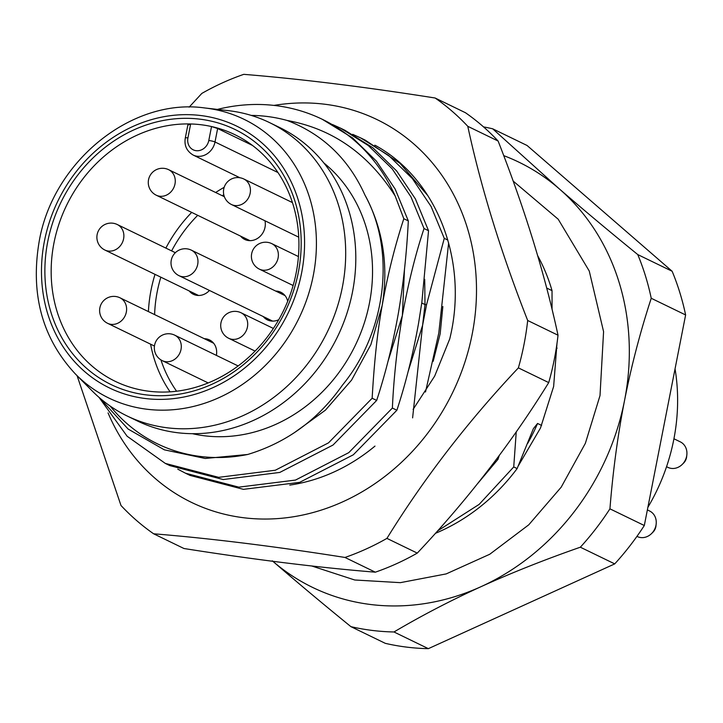 <?xml version="1.0" encoding="UTF-8"?>
<svg xmlns="http://www.w3.org/2000/svg" width="723" height="723" viewBox="0 0 723 723"><rect width="100%" height="100%" fill="white"/><g stroke="black" fill="none" stroke-linecap="round" stroke-linejoin="round"><path stroke-width="1.08" d="M110.158 406.055A174.876 153.836 -64.1 0 0 247.682 454.478C286.66 442.675 318.247 419.575 342.413 385.178C386.525 331.505 395.996 250.818 364.925 195.02C348.721 159.06 322.82 134.216 287.221 120.488A174.876 153.836 -64.1 0 0 251.197 115.4M323.832 162.937A153.61 135.12 115.9 0 1 369.417 303.244A153.61 135.12 115.9 0 1 192.454 433.701M675.047 368.847A189.055 166.308 115.9 0 1 673.773 439.602A189.055 166.308 115.9 0 1 647.88 507.32M483.533 126.896A259.955 228.667 115.9 0 1 492.688 128.802L527.076 145.486L672.137 271.261A259.955 228.667 115.9 0 1 685.621 314.957L644.31 525.513A259.955 228.667 115.9 0 1 614.731 563.886L428.359 648.658A259.955 228.667 115.9 0 1 385.287 643.334L350.908 626.651C322.304 603.38 296.105 581.437 272.309 560.822M492.688 128.802L559.159 188.748C582.955 209.363 609.155 231.306 637.758 254.577A259.955 228.667 115.9 0 1 651.233 298.274C640.226 332.038 631.315 366.145 624.518 400.605C617.785 435.11 612.923 471.188 609.932 508.829A259.955 228.667 115.9 0 1 580.343 547.203C544.735 559.629 511.649 572.779 481.093 586.642C450.601 600.551 421.563 615.662 393.972 631.974A259.955 228.667 115.9 0 1 350.908 626.651M503.723 155.635A236.322 207.881 -64.1 0 1 559.159 188.748A236.322 207.881 115.9 0 1 624.518 400.605A236.322 207.881 115.9 0 1 481.093 586.642A236.322 207.881 -64.1 0 1 272.869 561.31M393.972 631.974L428.359 648.658M580.343 547.203L614.731 563.886M609.932 508.829L644.31 525.513M651.233 298.274L685.621 314.957M637.758 254.577L672.137 271.261M247.682 454.478L205.215 458.472L164.338 449.823L128.125 429.055L99.304 397.614M287.221 120.488C332.408 128.721 368.405 153.891 395.183 196.005A189.055 166.308 -64.1 0 0 322.304 119.313A189.055 166.308 -64.1 0 0 217.442 109.408M428.54 230.718L421.843 302.431L418.554 323.317C413.131 353.674 405.91 382.648 396.882 410.248L392.381 408.061C393.664 378.942 396.999 348.079 402.377 315.463C408.396 282.693 415.617 253.719 424.04 228.531L428.54 230.718L415.373 198.87L396.638 170.953L372.86 147.772L344.979 130.312L340.479 128.125L368.215 145.477L392.182 168.83L410.971 196.873L424.04 228.531M322.304 119.313L352.607 137.939L376.367 161.084L395.165 189.083L408.314 220.904C406.751 252.643 403.425 283.506 398.328 313.502C392.806 344.293 385.585 373.267 376.665 400.434L333.014 445.043L279.801 472.426L223.199 479.53L169.806 465.594L165.296 463.407L218.698 477.343L275.291 470.239L328.513 442.856L372.155 398.246C374.189 361.934 377.523 331.062 382.151 305.648C387.555 275.355 394.776 246.38 403.814 218.726L395.183 196.005M435.4 533.339A189.055 166.308 -64.1 0 0 517.117 468.585L513.737 466.941L516.24 431.893M552.047 309.327L552.029 290.637L546.669 288.034M556.358 347.781L557.117 348.152M517.117 468.585L533.393 428.631L537.569 423.461L541.617 425.431M499.204 455.553L498.011 459.313L496.837 458.744M447.871 240.099L444.265 238.346L426.552 304.717L425.007 304.573L424.699 279.358M448.64 242.838L438.78 333.131L425.504 391.993M412.607 417.876L422.603 325.278L426.552 304.717M376.665 400.434L372.155 398.246M408.314 220.904L403.814 218.726M437.56 530.935L479.168 504.374L513.737 466.941M552.029 290.637A189.055 166.308 -64.1 0 0 537.686 255.716M427.998 195.852L399.982 163.344L365.205 140.126L360.705 137.939L388.585 155.4L412.363 178.581L431.098 206.498L444.265 238.346M352.716 134.342L360.705 137.939M332.49 124.528L340.479 128.125M477.569 483.669L498.011 459.313M392.381 408.061L348.775 452.643L295.481 480.072L238.825 487.148L185.522 473.222L177.768 469.155M185.522 473.222L190.022 475.409L243.443 489.344L299.611 482.368L353.303 454.803L396.882 410.248M98.979 397.334L127.131 436.24L165.296 463.407M408.106 371.622L422.603 325.278L425.007 304.573L421.762 303M294.098 432.869L325.449 410.131L351.586 380.099L370.89 344.573L382.151 305.648C388.775 265.504 383.036 228.622 364.925 195.02M387.88 361.807L402.377 315.463L404.473 269.552M216.367 355.382A15.364 13.511 -64.1 0 0 209.498 339.918A15.364 13.511 -64.1 0 0 204.302 338.707M189.191 290.935A15.364 13.511 -64.1 0 0 193.357 294.27A15.364 13.511 -64.1 0 0 209.444 290.447M263.289 316.575A15.364 13.511 -64.1 0 0 267.447 319.909A15.364 13.511 -64.1 0 0 278.762 319.693M287.691 301.283A15.364 13.511 -64.1 0 0 280.858 292.264A15.364 13.511 -64.1 0 0 275.671 291.062M240.578 236.114A15.364 13.511 -64.1 0 0 244.745 239.449A15.364 13.511 -64.1 0 0 265.016 227.311A15.364 13.511 -64.1 0 0 264.97 220.777M252.426 145.404L217.641 128.522L211.532 126.543A137.072 120.569 -64.1 0 0 190.655 123.967L187.926 137.903A4.727 0.642 -168.9 0 0 185.305 137.976C184.049 145.431 186.67 151.125 193.158 155.056A16.539 14.55 -64.1 0 0 215.002 141.979L217.641 128.522M188.414 124.907L190.655 123.967A137.072 120.569 115.9 0 0 53.954 243.018A137.072 120.569 115.9 0 0 115.219 381.319A137.072 120.569 115.9 0 0 296.15 272.978A137.072 120.569 115.9 0 0 234.885 134.686A137.072 120.569 115.9 0 0 211.532 126.543L208.802 140.488A4.727 0.642 11.1 0 1 215.002 141.979L277.957 172.535M47.763 241.527A141.798 124.727 115.9 0 1 200.072 119.187A141.798 124.727 115.9 0 1 298.301 272.517A141.798 124.727 115.9 0 1 145.992 394.857A141.798 124.727 115.9 0 1 47.763 241.527M204.754 107.962L228.125 110.619A163.064 143.434 -64.1 0 1 269.498 122.585A163.064 143.434 -64.1 0 1 342.377 287.103A163.064 143.434 115.9 0 1 127.131 415.987A163.064 143.434 115.9 0 1 92.128 390.89L75.581 374.18A154.885 136.24 -64.1 0 0 214.695 399.512A154.885 136.24 -64.1 0 0 313.267 275.599A154.885 136.24 -64.1 0 0 204.754 107.962C132.083 97.596 53.041 161.093 39.214 241.256C30.194 294.234 42.314 338.545 75.581 374.18M127.131 415.987L137.243 420.894A163.064 143.434 115.9 0 0 352.49 292.011A163.064 143.434 -64.1 0 0 279.611 127.492L269.498 122.585M647.374 509.914L649.634 511.016A14.18 12.472 115.9 0 1 656.177 523.949A14.18 12.472 115.9 0 1 655.969 525.323A14.18 12.472 115.9 0 1 651.459 533.664A14.18 12.472 115.9 0 1 637.252 536.529L636.945 536.376M656.177 523.949L655.978 525.856A9.453 8.315 115.9 0 1 655.842 526.769A9.453 8.315 115.9 0 1 652.833 532.327L651.459 533.664M673.935 438.771L680.307 441.861A14.18 12.472 115.9 0 1 686.85 454.794A14.18 12.472 115.9 0 1 686.642 456.168A14.18 12.472 115.9 0 1 682.141 464.509A14.18 12.472 115.9 0 1 667.925 467.374L666.552 466.706M686.85 454.794L686.651 456.701A9.453 8.315 115.9 0 1 686.516 457.614A9.453 8.315 115.9 0 1 683.506 463.172L682.141 464.509M374.794 145.206L375.969 145.757C437.469 179.846 468.802 261.853 449.733 338.933L434.668 376.114L413.095 409.408M433.176 361.301L440.171 333.809L442.847 306.507M273.981 105.404A212.689 187.094 115.9 0 1 472.173 334.234A212.689 187.094 115.9 0 1 303.335 514.903A212.689 187.094 115.9 0 1 108.061 412.914M374.984 446.091A179.602 157.994 115.9 0 1 289.787 485.097M498.111 141.039L467.781 126.317A259.955 228.667 -64.1 0 0 435.129 98.012L465.467 112.734A259.955 228.667 -64.1 0 1 498.111 141.039C524.79 209.019 544.762 273.746 558.02 335.21A259.955 228.667 -64.1 0 1 554.378 359.033A259.955 228.667 -64.1 0 1 548.721 382.594C511.613 442.693 467.79 499.53 417.27 553.104A259.955 228.667 -64.1 0 1 375.327 572.182L344.988 557.46C274.487 546.317 210.7 538.427 153.628 533.791A259.955 228.667 -64.1 0 1 120.985 505.485L77.09 375.707M344.988 557.46A259.955 228.667 -64.1 0 0 386.932 538.382C424.04 478.292 467.853 421.464 518.382 367.88A259.955 228.667 -64.1 0 0 524.039 344.311A259.955 228.667 -64.1 0 0 527.682 320.488C501.003 252.517 481.039 187.79 467.781 126.317M189.146 107.158L201.825 93.421A259.955 228.667 -64.1 0 1 243.778 74.342C300.858 78.979 364.636 86.868 435.129 98.012M375.327 572.182C318.247 567.546 254.46 559.656 183.967 548.513L153.628 533.791M417.27 553.104L386.932 538.382M548.721 382.594L518.382 367.88M558.02 335.21L527.682 320.488M537.569 423.461A170.149 149.679 115.9 0 1 527.736 443.289M223.759 194.758A132.345 116.412 -64.1 0 0 222.241 195.698M197.722 215.318A132.345 116.412 -64.1 0 0 171.631 250.899M160.84 277.18A132.345 116.412 -64.1 0 0 154.614 314.604M160.922 359.891A132.345 116.412 -64.1 0 0 176.602 391.224M170.077 391.839A137.072 120.569 115.9 0 1 150.592 344.175M148.414 311.595A137.072 120.569 115.9 0 1 155.02 274.351M165.865 248.097A137.072 120.569 115.9 0 1 191.694 212.399M215.671 192.508A137.072 120.569 115.9 0 1 224.139 187.338M187.926 137.903A11.812 10.393 -64.1 0 0 196.105 150.682A11.812 10.393 -64.1 0 0 208.802 140.488M301.618 272.923A145.549 128.034 -64.1 0 0 200.786 115.535A145.549 128.034 -64.1 0 0 44.437 241.111A145.549 128.034 -64.1 0 0 145.269 398.509A145.549 128.034 -64.1 0 0 301.618 272.923M178.979 275.662A14.18 14.18 0 0 1 186.905 248.839A14.18 14.18 0 0 1 191.351 250.149A14.18 12.472 -64.1 0 1 197.162 266.444A14.18 12.472 -64.1 0 1 182.458 276.692A14.18 12.472 115.9 0 1 178.979 275.662L272.643 321.111M162.295 360.66A14.18 14.18 0 0 1 170.23 333.836A14.18 14.18 0 0 1 174.677 335.147A14.18 12.472 -64.1 0 1 180.488 351.441A14.18 12.472 -64.1 0 1 165.784 361.69A14.18 12.472 115.9 0 1 162.295 360.66L208.197 382.937M107.61 323.317A14.18 14.18 0 0 1 115.544 296.484A14.18 14.18 0 0 1 119.991 297.804A14.18 12.472 -64.1 0 1 125.802 314.089A14.18 12.472 -64.1 0 1 111.098 324.338A14.18 12.472 115.9 0 1 107.61 323.317L154.433 346.037M104.88 250.031A14.18 14.18 0 0 1 112.806 223.199A14.18 14.18 0 0 1 117.262 224.519A14.18 12.472 -64.1 0 1 123.073 240.804A14.18 12.472 -64.1 0 1 108.369 251.053A14.18 12.472 115.9 0 1 104.88 250.031L198.545 295.481M156.267 195.21A14.18 14.18 0 0 1 164.193 168.378A14.18 14.18 0 0 1 168.649 169.688A14.18 12.472 -64.1 0 1 174.46 185.983A14.18 12.472 -64.1 0 1 159.756 196.231A14.18 12.472 115.9 0 1 156.267 195.21L249.932 240.651M231.432 204.501A14.18 14.18 0 0 1 239.358 177.677A14.18 14.18 0 0 1 243.814 178.988A14.18 12.472 -64.1 0 1 249.625 195.282A14.18 12.472 -64.1 0 1 234.912 205.531A14.18 12.472 115.9 0 1 231.432 204.501L298.744 237.171M228.703 338.292A14.18 14.18 0 0 1 236.638 311.459A14.18 14.18 0 0 1 241.084 312.779A14.18 12.472 -64.1 0 1 246.895 329.073A14.18 12.472 -64.1 0 1 232.191 339.322A14.18 12.472 115.9 0 1 228.703 338.292L255.111 351.098M259.376 269.137A14.18 14.18 0 0 1 267.311 242.313A14.18 14.18 0 0 1 271.758 243.624A14.18 12.472 -64.1 0 1 277.569 259.919A14.18 12.472 -64.1 0 1 262.865 270.167A14.18 12.472 115.9 0 1 259.376 269.137L293.131 285.513M187.98 124.365L185.305 137.976M239.946 177.759L193.158 155.056M191.351 250.149L285.025 295.599M174.677 335.147L238.147 365.946M119.991 297.804L213.656 343.244M117.262 224.519L175.328 252.689M168.649 169.688L224.338 196.719M243.814 178.988L292.435 202.585M241.084 312.779L273.384 328.45M271.758 243.624L298.436 256.566M513.14 181.048L558.201 219.223L589.254 271.026L603.578 331.64L600.009 395.598L585.359 443.344L561.184 487.194L528.748 524.826L489.742 554.261L446.19 573.908L400.37 582.657L354.722 579.991L311.758 565.992M518.436 465.666L540.497 427.998L553.628 386.507L556.981 343.524M552.047 309.083L553.547 315.626"/></g></svg>

